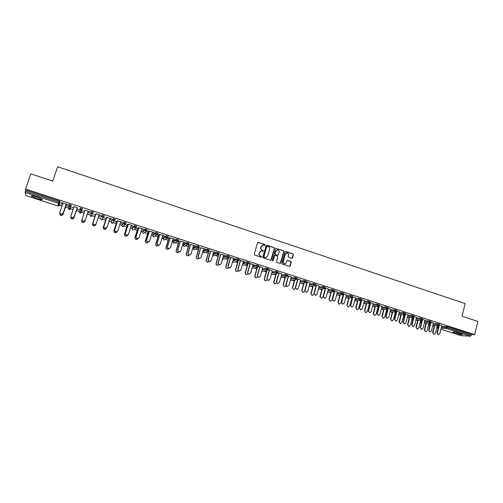 <?xml version="1.0" encoding="UTF-8"?>
<svg xmlns="http://www.w3.org/2000/svg" width="503" height="503" viewBox="0 0 503 503"><rect width="100%" height="100%" fill="white"/><g stroke="black" fill="none" stroke-linecap="round" stroke-linejoin="round"><path stroke-width="0.75" d="M265.175 245.124L264.874 244.54L258.341 242.364L257.542 242.792L254.248 254.229L254.688 255.071L261.246 257.215L261.805 256.914L260.655 256.052C259.491 255.537 259.026 254.644 259.265 253.367L259.535 252.418L261.51 250.934L263.063 251.337L263.49 251.01L262.346 250.148C261.183 249.633 260.724 248.74 260.956 247.47L261.227 246.52L263.176 245.043L264.754 245.445L265.175 245.124M264.779 245.445L264.685 244.596L257.863 242.402M261.384 257.24L261.309 256.373L260.655 256.052M263.088 251.337L263 250.475L262.346 250.148M460.182 333.502C455.605 332.194 453.153 331.779 452.826 332.263L455.001 333.181C459.541 334.482 461.993 334.891 462.345 334.42L460.182 333.502M36.681 196.868C32.544 195.623 30.777 195.384 31.387 196.164L36.939 198.534C41.045 199.773 42.799 200.005 42.208 199.232L36.681 196.868M291.677 258.291L292.457 257.863L293.343 254.694L292.916 253.87L285.817 251.506L285.038 251.934L281.843 263.27L282.271 264.1L289.558 266.464L290.181 265.999L291.25 262.164L290.828 261.334L287.622 260.303L287.006 260.761L286.471 262.667L284.811 263.905C283.585 263.66 283.063 262.893 283.239 261.604L285.339 254.147L286.955 252.921C288.194 253.147 288.735 253.914 288.565 255.216L288.213 256.455L288.64 257.284L291.677 258.291M25.578 189.078L30.771 173.868L52.752 181.124L57.593 166.726L465.105 303.579L462.056 316.242L477.85 321.455L474.719 334.652L25.578 189.078L25.842 190.178L25.464 191.278L58.618 201.999L58.983 200.904L25.842 190.178M274.544 248.444L274.116 247.614L266.911 245.219L266.118 245.646L262.855 257.052L263.289 257.888L270.526 260.252L271.318 259.818L274.544 248.444L273.915 247.671L266.445 245.244M280.202 263.383L283.774 251.632L283.346 250.802L276.197 248.425L283.554 250.752L283.975 251.582L280.781 262.924L280.158 263.383L276.927 262.352L276.499 261.516L277.801 256.907L277.373 256.077L275.336 255.405L274.55 255.832L272.745 260.963L273.186 260.642M276.399 248.375L275.613 248.803L272.33 260.359L272.745 260.963M25.955 195.629L25.15 192.486L25.464 191.278M58.159 206.004L25.936 195.623L58.153 205.991L58.273 203.181L25.15 192.486M474.719 334.652L471.456 334.451L470.494 336.274L460.817 335.589M434.246 325.988L433.039 325.604M425.953 323.316L424.695 322.913M417.597 320.625L416.289 320.204M409.19 317.915L407.832 317.475M400.721 315.186L399.307 314.727M392.195 312.438L390.73 311.967M383.613 309.672L382.085 309.182M374.961 306.887L373.389 306.377M366.259 304.076L364.625 303.554M360.689 302.284L360.337 302.171M357.488 301.253L355.797 300.706M351.893 299.448L351.515 299.329M348.661 298.405L346.913 297.845M339.764 295.544L337.959 294.959M330.811 292.652L328.943 292.054M321.788 289.747L319.864 289.124M312.703 286.817L310.722 286.182M303.554 283.868L301.511 283.214M294.337 280.9L292.23 280.221M285.05 277.908L282.887 277.21M275.701 274.896L273.475 274.173M266.282 271.859L263.987 271.117M256.794 268.803L254.436 268.042M247.231 265.722L244.816 264.943M237.605 262.616L235.121 261.818M227.903 259.491L225.357 258.668M218.126 256.341L215.517 255.499M208.28 253.166L205.608 252.305M198.364 249.972L195.617 249.086M193.196 248.306L192.775 248.168M188.367 246.747L185.557 245.841M183.224 245.093L182.589 244.886M178.295 243.502L175.421 242.578M173.183 241.855L172.322 241.578M168.147 240.233L165.21 239.283M163.06 238.592L161.979 238.246M157.923 236.938L154.918 235.97M152.862 235.303L151.554 234.882M147.618 233.618L144.55 232.625M142.582 231.996L141.047 231.499M137.237 230.273L134.1 229.261M132.226 228.658L130.459 228.085M126.775 226.897L123.575 225.866M121.795 225.294L119.789 224.646M116.237 223.502L112.968 222.445M111.276 221.905L109.032 221.182M105.611 220.075L102.279 219.006M100.682 218.491L98.192 217.686M94.904 216.63L91.508 215.536M90.006 215.045L87.264 214.165M84.102 213.146L80.285 211.914M79.235 211.581L76.381 210.656M73.061 209.588L69.464 208.431M68.377 208.079L65.44 207.135M61.932 206.004L59.574 205.243M59.549 205.23L58.203 204.803M31.393 196.157L31.551 195.698M61.07 203.86L62.491 204.325M61.165 202.451L67.924 204.639L66.1 204.187L63.12 213.247L61.693 214.341C60.498 214.284 59.876 213.687 59.832 212.543M65.962 205.576L67.716 206.142L65.975 205.444L63.001 214.504L61.592 215.58C60.41 215.529 59.8 214.938 59.75 213.813M61.026 203.979L62.454 204.438M61.121 202.577L62.881 203.143M433.309 323.492L437.736 323.668L439.459 324.19M428.946 323.316L430.31 323.366M437.233 325.969L438.691 326.038M441.678 326.177L447.419 326.667L447.186 327.635L471.229 335.407M471.456 334.451L447.419 326.667M58.983 200.904L60.058 201.414L59.543 205.337L60.058 201.414M429.977 323.115L430.367 323.14M433.435 322.983L430.876 322.039M416.396 318.059L420.791 318.185L422.52 318.707M411.856 319.304L412.686 320.084L411.97 318.902L412.209 317.946L413.365 317.978M412.913 317.607L413.422 317.733M413.441 317.657L413.12 317.556M416.534 317.519L413.818 316.525M399.244 312.564L403.601 312.621L405.343 313.149M395.044 313.476L395.276 312.57L396.175 312.526M395.61 312.017L396.251 312.225M396.282 312.118L395.817 311.967M399.395 311.973L396.515 310.923M396.49 311.036L396.898 311.168M381.846 306.993L386.166 306.975L387.92 307.515M377.973 307.974L378.212 307.063L378.746 307M378.155 306.384L378.847 306.604M378.872 306.497L378.262 306.302M382.01 306.352L378.966 305.252M378.941 305.359L379.482 305.535M364.197 301.347L368.485 301.253L370.252 301.8M360.664 302.391L361.06 301.416M360.708 300.75L361.192 300.901M361.217 300.794L360.739 300.637M364.379 300.649L361.167 299.492M361.141 299.606L361.814 299.826M346.297 295.626L350.547 295.443L352.326 296.003M346.498 294.871L343.109 293.651M343.077 293.765L343.895 294.029M328.132 289.835L332.345 289.552L334.137 290.118M328.352 288.999L324.787 287.722M324.756 287.835L325.718 288.15M309.691 283.969L313.878 283.573L315.689 284.151M309.949 283.051L306.201 281.711M306.17 281.825L307.27 282.183M290.979 278.04L295.135 277.511L296.965 278.096M291.268 277.008L287.332 275.613M287.301 275.726L288.552 276.128M271.985 272.035L276.122 271.35L277.958 271.947M272.312 270.878L268.187 269.419M268.156 269.533L269.558 269.985M252.695 265.98L256.813 265.106L258.674 265.71M248.752 263.132L254.468 264.98M248.721 263.245L250.28 263.748M253.078 264.653L254.436 265.094M233.103 259.869L237.221 258.762L239.095 259.378M229.003 256.844L234.989 258.68M228.997 256.87L230.707 257.423M233.549 258.341L234.951 258.794M212.939 255.455L213.813 256.052L212.888 254.751L213.19 253.732L217.327 252.324L219.22 252.952M208.035 251.45L208.726 251.67M208.908 251.607L208.267 251.399M210.845 250.997L215.209 252.28M213.731 251.928L215.177 252.399M193.466 247.413L197.126 245.785L199.043 246.432M187.688 244.879L188.82 245.244M188.983 245.168L187.927 244.829M190.675 244.477L195.133 245.785M193.605 245.42L195.101 245.904M173.46 240.95L176.616 239.145L178.552 239.818M172.787 240.069L173.309 240.113L172.818 239.95M167.027 238.208L168.612 238.718M168.75 238.636L167.266 238.158M170.196 237.85L174.748 239.195M173.17 238.812L174.711 239.309M153.145 234.385L155.785 232.399L157.741 233.103M152.025 233.367L152.843 233.499L152.063 233.247M148.209 232.002L146.549 231.468L148.096 232.097M149.397 231.122L154.05 232.499M152.422 232.103L154.012 232.619M132.522 227.721L134.634 225.551L136.602 226.293M130.943 226.557L132.056 226.79L130.981 226.438M127.353 225.269L125.662 224.722L127.265 225.369M128.278 224.294L133.025 225.696M131.346 225.287L132.987 225.816M111.578 223.099L111.943 223.313L111.251 221.999L111.584 220.949L113.137 218.598L115.112 219.427M109.528 219.641L110.949 219.968L109.566 219.522M106.171 218.428L104.454 217.874L106.108 218.535M106.825 217.353L111.672 218.792M109.937 218.365L111.635 218.912M90.678 216.472L91.112 216.51L89.974 215.139L91.307 211.53L93.382 212.147L93.124 212.939M93.011 213.215L92.797 213.725M87.773 212.618L89.509 213.046L87.811 212.499M84.642 211.474L82.92 210.92L84.605 211.593M85.026 210.304L89.98 211.776M88.195 211.329L89.943 211.895M68.76 205.438L69.496 206.808L69.98 206.859L70.866 206.067L68.76 205.438L69.118 204.344L71.269 205.042L70.458 208.852L71.269 205.042M73.998 206.739L77.192 207.77M76.89 209.103L78.638 209.669L76.921 208.984L73.966 218L72.539 219.082C71.288 218.987 70.697 218.34 70.772 217.139M73.614 207.915L72.017 207.399L73.57 208.035M79.902 209.041L80.631 210.399L81.096 210.455L81.989 209.663L79.902 209.041L80.26 207.953L82.391 208.644L81.285 212.341L82.391 208.644M95.966 213.844L100.87 215.297M99.11 214.863L100.833 215.416M98.695 216.145L100.273 216.523L98.733 216.026M95.576 225.086L94.187 226.004C92.91 225.853 92.357 225.162 92.533 223.929L95.444 214.963L93.677 214.523L95.407 215.083M100.99 217.535L102.266 215.077L104.322 215.686L104.215 216.026M103.857 216.692L103.429 217.472M103.033 218.189L102.719 218.189M117.589 220.836L122.392 222.257M120.682 221.836L122.355 222.376M120.274 223.112L121.544 223.395L120.311 222.999M116.803 221.861L115.099 221.314L116.727 221.968M122.091 224.357L123.927 222.087L125.901 222.867M138.878 227.721L143.581 229.11M141.921 228.708L143.544 229.23M141.525 229.972L142.487 230.154L141.563 229.858M137.822 228.651L136.143 228.111L137.721 228.746M142.871 231.066L145.254 228.991L147.216 229.708M159.841 234.499L164.437 235.857M162.834 235.467L164.406 235.976M162.444 236.731L163.117 236.819L162.482 236.611M156.747 234.888L158.395 235.423M158.52 235.335L156.867 234.8M163.343 237.68L166.242 235.788L168.191 236.467M180.476 241.176L184.978 242.503M183.425 242.132L184.947 242.622M183.048 243.383L183.432 243.377L183.079 243.263M177.396 241.559L178.754 241.993M178.905 241.918L177.634 241.509M183.501 244.194L186.915 242.477L188.839 243.138M200.798 247.746L205.211 249.048M203.702 248.689L205.174 249.161M197.899 248.18L198.811 248.469M198.981 248.4L198.132 248.13M203.363 250.607L207.267 249.067L209.173 249.708M220.817 254.222L225.137 255.493M223.678 255.147L225.105 255.606M218.095 254.694L218.566 254.851M218.761 254.788L218.321 254.644M223.187 256.807L227.312 255.555L229.223 256.102L228.934 257.159M238.919 260.001L244.766 261.843M238.894 260.07L240.528 260.598M243.351 261.51L244.728 261.956M242.936 262.931L247.055 261.944L248.941 262.484L248.658 263.528M262.729 267.778L258.511 266.288M258.479 266.401L259.95 266.879M262.377 269.017L266.502 268.237L268.351 268.841M281.825 273.953L277.801 272.525M277.763 272.639L279.09 273.066M281.517 275.047L285.666 274.443L287.496 275.034M300.643 280.039L296.801 278.675M296.77 278.788L297.946 279.165M300.373 281.014L304.541 280.555L306.358 281.133M319.185 286.037L315.526 284.729M315.5 284.843L316.525 285.176M318.946 286.911L323.146 286.578L324.944 287.144M337.456 291.947L333.986 290.696M333.954 290.809L334.841 291.099M337.243 292.74L341.474 292.507L343.266 293.073M355.47 297.77L352.169 296.581M352.144 296.695L352.886 296.933M351.893 297.902L352.27 298.021M352.295 297.914L351.924 297.789M355.281 298.493L359.544 298.361L361.324 298.914M373.226 303.51L370.101 302.378M370.07 302.492L370.68 302.693M369.466 303.573L370.051 303.762M370.076 303.655L369.491 303.466M373.056 304.177L377.357 304.126L379.117 304.667M369.347 305.189L369.931 304.214M390.73 309.175L387.775 308.1M387.744 308.207L388.222 308.364M386.87 309.194L387.58 309.427M387.606 309.32L387.071 309.144M390.58 309.785L394.912 309.81L396.666 310.345M386.537 310.735L386.776 309.823L387.492 309.773M407.996 314.759L405.198 313.734M405.173 313.847L405.519 313.954M404.293 314.821L404.865 315.004M404.89 314.897L404.5 314.771M407.851 315.324L412.227 315.412L413.963 315.941M403.739 315.243L404.802 315.262M425.01 320.26L422.375 319.292M421.476 320.367L421.923 320.442M424.884 320.788L429.292 320.933L431.021 321.455M420.602 320.637L421.866 320.681M441.797 325.686L439.32 324.768M430.008 323.121L430.782 322.429M262.484 245.156L261.227 246.52M262.151 250.198C260.994 249.683 260.535 248.79 260.768 247.52L261.038 246.571M260.843 251.035L259.535 252.418M260.466 256.096C259.303 255.581 258.844 254.688 259.076 253.418L259.347 252.468M270.746 260.284L274.349 248.501M267.332 246.325L266.779 246.627L263.918 256.631L264.22 257.222L265.653 257.611L267.653 256.128L269.602 249.293C269.828 248.029 269.369 247.136 268.218 246.621L267.332 246.325M266.087 257.58L264.031 257.266L263.729 256.681L266.584 246.684M274.908 255.423L274.349 255.882L272.984 260.686M279.152 252.129C279.328 250.821 278.781 250.048 277.524 249.821L275.902 251.054L275.16 253.688L275.587 254.518L277.794 255.222L278.411 254.763L279.152 252.129M276.983 249.903L275.902 251.054M277.851 255.222L275.386 254.568L274.959 253.738L275.701 251.104M286.44 252.99L285.339 254.147M285.082 263.893L284.604 263.943C283.378 263.698 282.856 262.931 283.032 261.648L285.126 254.197M289.583 266.464L291.036 262.201L290.615 261.378L287.37 260.347M291.878 258.322L293.123 254.744L292.702 253.914L285.377 251.525M59.895 213.171L59.832 213.366C59.656 214.655 60.241 215.353 61.599 215.466L63.013 214.385L66.365 204.268M62.925 203.023L59.907 212.096C59.731 213.398 60.329 214.108 61.699 214.221L63.12 213.247M66.138 204.061L63.133 213.127M70.973 216.46L70.835 216.881C70.653 218.151 71.231 218.843 72.564 218.975L73.991 217.893L77.305 207.808M84.844 221.477L83.404 222.552C82.102 222.414 81.536 221.722 81.712 220.477L81.75 220.371C81.574 221.616 82.134 222.313 83.441 222.452L84.881 221.37L85.133 220.603M82.039 219.484L81.75 220.371M95.834 213.8L92.577 223.829C92.401 225.061 92.954 225.753 94.237 225.904L95.815 224.439M106.202 228.664L104.888 229.418C103.631 229.261 103.09 228.576 103.266 227.362L103.322 227.262C103.153 228.475 103.693 229.167 104.951 229.324L106.466 228.073M106.542 217.265L103.322 227.262M106.146 218.421L103.266 227.362M116.734 232.197L115.508 232.814C114.269 232.644 113.741 231.965 113.917 230.764L113.986 230.67C113.816 231.87 114.344 232.556 115.583 232.719L117.054 231.631M117.174 220.704L113.986 230.67M116.765 221.848L113.917 230.764M74.042 206.62L71.055 215.661C70.879 216.944 71.464 217.648 72.809 217.78L74.255 216.686L72.79 217.893C71.52 217.793 70.923 217.139 70.998 215.919M77.198 207.777L74.23 216.799M77.229 207.651L74.255 216.686M85.252 220.327L83.794 221.414C82.473 221.276 81.907 220.572 82.083 219.308L82.121 219.201C81.939 220.465 82.511 221.169 83.831 221.307L85.29 220.213L88.232 211.21M82.121 219.201L85.064 210.185M96.123 223.986L94.721 224.91C93.426 224.759 92.866 224.061 93.042 222.816L93.093 222.71C92.917 223.961 93.476 224.659 94.771 224.81L96.243 223.716L99.148 214.737M93.042 222.816L95.954 213.838M93.093 222.71L96.01 213.725M106.888 227.614L105.561 228.381C104.284 228.217 103.737 227.526 103.914 226.293L103.976 226.193C103.8 227.425 104.347 228.123 105.624 228.28L107.101 227.193L109.975 218.239M103.914 226.293L106.793 217.346M103.976 226.193L106.862 217.233M117.557 231.198L116.319 231.82C115.068 231.65 114.527 230.959 114.703 229.745L114.778 229.645C114.602 230.864 115.143 231.556 116.394 231.726L117.878 230.638L120.72 221.716M114.703 229.745L117.551 220.823M114.778 229.645L117.633 220.716M127.177 235.681L126.046 236.177C124.832 236.001 124.31 235.322 124.486 234.134L124.568 234.046C124.398 235.234 124.92 235.92 126.134 236.089L127.567 235.121M127.718 224.112L124.568 234.046M127.297 225.25L124.486 234.134M128.139 234.731L126.989 235.234C125.763 235.058 125.234 234.367 125.41 233.166L125.499 233.071C125.322 234.279 125.851 234.97 127.077 235.146L128.573 234.058L131.384 225.168M125.41 233.166L128.227 224.275M125.499 233.071L128.315 224.175M137.545 239.12L136.508 239.516C135.313 239.34 134.798 238.661 134.967 237.485L135.068 237.397C134.898 238.573 135.408 239.252 136.602 239.434L138.004 238.567M138.18 227.494L135.068 237.397M137.753 228.626L134.967 237.485M138.639 238.221L137.583 238.623C136.37 238.441 135.854 237.749 136.03 236.561L136.131 236.473C135.955 237.668 136.47 238.353 137.684 238.535L139.18 237.454L141.959 228.588M136.03 236.561L138.815 227.702M136.131 236.473L138.916 227.601M147.838 242.515L146.882 242.83C145.707 242.647 145.204 241.968 145.38 240.811L145.486 240.73C145.317 241.893 145.82 242.565 146.995 242.754L148.391 241.893M148.567 230.858L145.486 240.73M148.133 231.977L145.38 240.811M149.058 241.66L148.096 241.981C146.901 241.792 146.392 241.107 146.568 239.931L146.681 239.849C146.505 241.025 147.014 241.71 148.209 241.905L149.705 240.818L152.453 231.984M146.568 239.931L149.322 231.097M146.681 239.849L149.435 231.003M158.061 245.866L157.188 246.124C156.031 245.929 155.534 245.257 155.704 244.106L155.823 244.03C155.66 245.181 156.15 245.854 157.313 246.049L158.684 245.244M158.873 234.191L155.823 244.03M158.426 235.303L155.704 244.106M159.407 245.062L158.527 245.319C157.351 245.124 156.848 244.439 157.024 243.276L157.15 243.201C156.974 244.364 157.477 245.043 158.652 245.244L160.149 244.162L162.871 235.354M157.024 243.276L159.747 234.473M157.15 243.201L159.872 234.379M168.209 249.18L167.411 249.387C166.273 249.186 165.783 248.52 165.952 247.382L166.084 247.306C165.921 248.444 166.405 249.117 167.549 249.312L168.857 248.627M169.102 237.498L166.084 247.306M168.65 238.604L165.952 247.382M169.687 248.419L168.876 248.627C167.719 248.425 167.229 247.746 167.398 246.596L167.537 246.52C167.367 247.677 167.857 248.356 169.014 248.557L170.517 247.476L173.208 238.692M167.398 246.596L170.089 237.818M167.537 246.52L170.234 237.73M178.295 252.456L177.559 252.625C176.434 252.424 175.956 251.758 176.125 250.626L176.27 250.557C176.1 251.689 176.584 252.355 177.71 252.556L178.999 251.896M179.25 240.78L176.27 250.557M178.791 241.88L176.125 250.626M179.892 251.745L179.15 251.909C178.012 251.707 177.528 251.028 177.691 249.89L177.842 249.821C177.672 250.959 178.163 251.638 179.301 251.846L180.803 250.764L183.463 242.012M177.691 249.89L180.357 241.138M177.842 249.821L180.508 241.056M188.311 255.706L187.632 255.838C186.525 255.631 186.053 254.971 186.217 253.852L186.374 253.789C186.211 254.908 186.682 255.568 187.789 255.776L189.071 255.134M189.323 244.037L186.374 253.789M188.858 245.131L186.217 253.852M190.027 255.034L189.342 255.172C188.223 254.958 187.745 254.285 187.915 253.154L188.072 253.091C187.908 254.222 188.386 254.895 189.505 255.103L191.008 254.028L193.636 245.301M187.915 253.154L190.549 244.433M188.072 253.091L190.712 244.357M198.257 258.919L197.629 259.026C196.535 258.819 196.076 258.158 196.239 257.052L196.403 256.989C196.239 258.102 196.704 258.762 197.798 258.97L199.081 258.335M199.32 247.269L196.403 256.989M198.848 248.356L196.239 257.052M200.093 258.291L199.465 258.404C198.358 258.19 197.886 257.523 198.05 256.398L198.226 256.335C198.056 257.461 198.528 258.127 199.634 258.341L201.137 257.272L203.74 248.57M198.05 256.398L200.659 247.702M198.226 256.335L200.835 247.633M208.135 262.107L207.557 262.195C206.475 261.981 206.016 261.327 206.18 260.227L206.356 260.17C206.199 261.271 206.658 261.925 207.733 262.138L209.015 261.503M209.242 250.481L206.356 260.17M208.758 251.557L206.18 260.227M210.091 261.522L209.506 261.61C208.412 261.397 207.953 260.73 208.116 259.617L208.299 259.561C208.135 260.673 208.6 261.34 209.688 261.554L211.191 260.485L213.762 251.814M208.116 259.617L210.694 250.947M208.299 259.561L210.876 250.878M217.944 265.263L217.403 265.339C216.34 265.119 215.888 264.465 216.051 263.377L216.24 263.327C216.076 264.415 216.529 265.068 217.598 265.288L218.887 264.641M219.094 253.663L216.24 263.327M218.604 254.738L216.051 263.377M220.018 264.723L219.471 264.798C218.396 264.578 217.937 263.918 218.101 262.811L218.296 262.755C218.132 263.861 218.591 264.528 219.666 264.741L221.163 263.673L223.709 255.027M218.101 262.811L220.654 254.166M218.296 262.755L220.848 254.103M227.689 268.395L227.18 268.457C226.13 268.237 225.684 267.59 225.847 266.508L226.042 266.458C225.885 267.539 226.331 268.193 227.381 268.413L228.689 267.741M228.62 257.681L226.042 266.458M228.368 257.894L225.847 266.508M229.877 267.898L229.368 267.954C228.305 267.734 227.853 267.074 228.01 265.98L228.217 265.93C228.06 267.03 228.507 267.684 229.575 267.91L231.066 266.841L233.587 258.221M228.01 265.98L230.537 257.366M228.217 265.93L230.745 257.303M237.366 271.501L236.888 271.551C235.85 271.331 235.41 270.683 235.567 269.608L235.781 269.564C235.624 270.639 236.064 271.287 237.102 271.513L238.416 270.815M238.259 261.044L235.781 269.564M238.038 261.107L235.567 269.608M239.667 271.042L239.183 271.092C238.139 270.872 237.693 270.212 237.85 269.124L238.064 269.08C237.906 270.168 238.353 270.828 239.403 271.048L240.893 269.985L243.383 261.397M237.85 269.124L240.346 260.535M238.064 269.08L240.566 260.485M246.973 274.588L246.52 274.625C245.495 274.405 245.062 273.758 245.219 272.695L245.439 272.651C245.282 273.72 245.722 274.361 246.747 274.588L248.086 273.852M247.853 264.289L245.439 272.651M247.639 264.301L245.219 272.695M249.387 274.166L248.935 274.204C247.897 273.978 247.457 273.33 247.614 272.249L247.841 272.205C247.683 273.286 248.124 273.94 249.161 274.166L250.645 273.104L253.11 264.54M247.614 272.249L250.079 263.685M247.841 272.205L250.312 263.635M256.511 277.643L256.084 277.675C255.078 277.455 254.644 276.813 254.801 275.751L255.034 275.713C254.876 276.776 255.304 277.417 256.316 277.643L257.681 276.857M252.405 266.986L256.517 266.131L257.417 267.445L255.034 275.713M257.165 267.495L254.801 275.751M259.039 277.26L258.605 277.298C257.586 277.071 257.146 276.417 257.303 275.348L257.542 275.311C257.385 276.38 257.819 277.034 258.844 277.26L260.328 276.204L262.761 267.665M257.303 275.348L259.749 266.81M257.542 275.311L259.988 266.766M265.986 280.68L265.584 280.705C264.584 280.479 264.157 279.838 264.308 278.788L264.553 278.756C264.402 279.806 264.823 280.448 265.823 280.674L267.212 279.831M266.867 270.614L264.553 278.756M266.621 270.658L264.308 278.788M268.621 280.334L268.212 280.366C267.2 280.133 266.772 279.486 266.923 278.423L267.168 278.392C267.018 279.454 267.445 280.102 268.457 280.334L269.935 279.272L272.349 270.765M266.923 278.423L269.338 269.916M267.168 278.392L269.589 269.872M275.393 283.686L275.009 283.711C274.022 283.485 273.601 282.849 273.751 281.806L274.003 281.774C273.852 282.818 274.273 283.453 275.26 283.686L276.675 282.768M276.266 273.745L274.003 281.774M276.015 273.783L273.751 281.806M278.14 283.384L277.744 283.409C276.744 283.176 276.323 282.535 276.474 281.479L276.732 281.447C276.581 282.504 277.002 283.151 278.002 283.384L279.473 282.328L281.856 273.839M276.474 281.479L278.863 272.997M276.732 281.447L279.121 272.953M284.736 286.679L283.12 284.799L284.629 286.672L286.069 285.654M285.603 276.845L283.384 284.773M285.339 276.876L283.12 284.799M287.584 286.414L287.207 286.433C286.22 286.201 285.798 285.559 285.949 284.509L286.22 284.484C286.069 285.534 286.484 286.176 287.477 286.408L288.942 285.352L291.3 276.895M285.949 284.509L288.313 276.053M286.22 284.484L288.584 276.015M294.016 289.646L292.425 287.766L293.928 289.64L295.406 288.489M294.877 279.913L292.696 287.747M294.601 279.945L292.425 287.766M296.965 289.414L295.355 287.521L296.877 289.414L298.342 288.357L300.675 279.926M295.355 287.521L297.694 279.083M295.638 287.496L297.977 279.052M303.227 292.589L301.662 290.721L303.158 292.583L304.68 291.262M304.082 282.95L301.945 290.703M303.799 282.982L301.662 290.721M306.277 292.4L304.699 290.508L306.214 292.394L307.673 291.344L309.98 282.931M304.699 290.508L307.012 282.101M304.988 290.489L307.302 282.07M312.376 295.512L310.835 293.645L312.325 295.506L313.916 293.909M313.224 285.968L311.124 293.633M312.929 285.993L310.835 293.645M315.526 295.355L313.966 293.469L315.482 295.355L316.934 294.305L319.216 285.924M313.966 293.469L316.255 285.088M314.268 293.456L316.557 285.063M321.455 298.411L319.939 296.556L321.43 298.411L322.857 297.38L325.384 288.043M322.297 288.955L320.241 296.544M322.002 288.974L319.939 296.556M324.712 298.292L323.171 296.418L324.68 298.292L326.126 297.248L328.384 288.885M323.171 296.418L325.435 288.056M323.479 296.399L325.749 288.037M330.157 301.297L328.981 299.442L330.465 301.291L331.886 300.266L334.388 290.954M331.314 291.916L329.289 299.436M331.005 291.935L328.981 299.442M333.829 301.209L332.313 299.335L333.816 301.209L335.256 300.165L337.488 291.834M332.313 299.335L334.552 291.004M332.628 299.329L334.866 290.986M339.116 304.158L337.953 302.309L339.437 304.152L340.852 303.127L343.329 293.846M340.267 294.852L338.274 302.303M339.946 294.865L337.953 302.309M342.562 304.108L341.386 302.24L342.883 304.108L344.316 303.064L346.529 294.758M341.386 302.24L343.599 293.934M341.707 302.234L343.926 293.915M348.309 306.993L346.869 305.158L348.346 306.993L349.755 305.969L352.207 296.713M349.151 297.763L347.196 305.151M348.824 297.776L346.869 305.158M351.849 306.981L350.39 305.12L351.893 306.981L353.313 305.943L355.502 297.657M350.39 305.12L352.584 296.839M350.723 305.114L352.917 296.827M357.13 309.817L355.715 307.981L357.193 309.817L358.595 308.792L360.821 300.31M357.979 300.656L356.049 307.981M357.646 300.662L355.715 307.981M360.758 309.835L359.331 307.981L360.827 309.835L362.248 308.804L364.411 300.543M359.331 307.981L361.5 299.719M359.676 307.981L361.846 299.713M365.888 312.615L364.505 310.785L365.977 312.615L367.372 311.596L369.516 303.378M366.744 303.523L364.845 310.791M366.404 303.523L364.505 310.785M369.611 312.671L368.215 310.816L369.705 312.671L371.113 311.64L373.257 303.403M368.215 310.816L370.359 302.586M368.561 310.823L370.711 302.58M374.584 315.394L373.226 313.576L374.697 315.4L376.087 314.381L378.174 306.327M375.452 306.365L373.578 313.576M375.1 306.365L373.226 313.576M378.401 315.482L377.03 313.639L378.52 315.488L379.922 314.457L382.041 306.245M377.03 313.639L379.149 305.428M377.388 313.646L379.514 305.428M383.223 318.154L381.89 316.343L383.361 318.16L384.745 317.148L386.782 309.2M384.097 309.188L382.255 316.349M383.732 309.188L381.89 316.343M387.128 318.273L385.782 316.437L387.272 318.28L388.668 317.255L390.762 309.062M385.782 316.437L387.882 308.251M386.147 316.45L388.253 308.251M391.806 320.895L390.498 319.091L391.963 320.901L393.34 319.889L395.345 312.017M392.68 311.986L390.862 319.097M392.315 311.986L390.498 319.091M395.792 321.046L394.471 319.216L395.962 321.052L397.345 320.027L399.42 311.866M394.471 319.216L396.553 311.055M394.849 319.229L396.93 311.061M400.325 323.618L399.042 321.819L400.507 323.63L401.872 322.618L403.846 314.815M401.205 314.765L399.42 321.832M400.828 314.759L399.042 321.819M404.399 323.8L403.104 321.977L404.588 323.813L405.971 322.788L408.021 314.645M403.104 321.977L405.06 314.243M403.488 321.995L405.544 313.847M408.788 326.321L407.524 324.529L408.989 326.334L410.347 325.322L412.29 317.594M409.675 317.525L407.908 324.542M409.291 317.512L407.524 324.529M412.95 326.535L411.674 324.718L413.158 326.548L414.529 325.523L416.559 317.412M411.674 324.718L413.548 317.255M412.064 324.737L414.101 316.613M417.194 329.006L415.95 327.22L417.415 329.019L418.766 328.013L420.671 320.348M418.087 320.26L416.346 327.239M417.691 320.248L415.95 327.22M421.439 329.251L420.181 327.44L421.665 329.264L423.029 328.245L425.041 320.153M420.181 327.44L422.004 320.134M420.583 327.459L422.602 319.361M425.544 331.672L424.318 329.893L425.777 331.684L427.122 330.678L429.002 323.083M426.437 322.983L424.721 329.911M426.035 322.964L424.318 329.893M429.87 331.949L428.638 330.144L430.115 331.961L431.473 330.943L433.46 322.876M428.638 330.144L430.411 322.951M429.046 330.169L431.04 322.09M433.838 334.319L432.63 332.546L434.089 334.338L435.428 333.332L437.277 325.799M434.73 325.68L433.039 332.571M434.328 325.661L432.63 332.546M438.245 334.621L437.025 332.829L438.503 334.64L439.855 333.627L441.823 325.579M437.025 332.829L438.767 325.73M437.447 332.854L439.415 324.8M59.543 205.337L58.65 206.041L58.782 203.231L58.273 203.181L58.618 201.999L59.694 202.508L58.782 203.231L60.014 201.351M470.494 336.274L446.469 328.516L441.175 328.239M438.188 328.088L437.22 327.975M440.942 329.188L460.943 335.627M436.849 327.528L437.384 328.044L436.824 327.648M441.445 327.132L447.186 327.635L446.469 328.516L445.891 327.352L446.123 326.384M68.766 209.355L69.552 209.562L69.081 209.512L68.364 208.179L68.71 205.79M79.6 212.832L80.373 213.052L79.21 211.675L79.87 209.16M89.974 215.139L91.307 211.53M93.42 212.209L93.068 213.297L92.118 214.02L93.068 213.297M100.99 217.529L102.266 215.077M104.366 215.756L104.02 216.824L103.058 217.56L104.014 216.831M111.245 222.005L113.137 218.598M115.218 219.27L114.879 220.333L113.917 221.069L114.879 220.345M122.097 224.338L121.764 225.388L123.587 223.162L123.927 222.087M125.995 222.754L125.656 223.81M132.528 227.708L132.201 228.746L134.295 226.62L134.634 225.551M136.678 226.218L136.351 227.262M142.877 231.047L142.556 232.084L144.921 230.053L145.254 228.991M147.285 229.651L146.958 230.688M153.151 234.36L152.83 235.398L155.458 233.461L155.785 232.399M157.804 233.052L157.483 234.09M153.069 236.404L153.843 236.737L157.452 234.046L155.458 233.461L156.156 234.788L157.414 234.165M163.349 237.649L163.029 238.68L165.915 236.844L166.242 235.788M168.247 236.435L167.927 237.46M163.022 238.711L164.028 240.013L167.895 237.422L165.915 236.844L166.612 238.158L167.864 237.529M173.466 240.918L173.151 241.943L176.295 240.201L176.616 239.145M178.603 239.786L178.295 240.805M173.17 242.012L174.132 243.27L178.263 240.774L176.295 240.201L176.987 241.509L178.232 240.868M183.513 244.156L183.199 245.181L186.594 243.527L186.915 242.477M188.883 243.112L188.575 244.125M183.186 245.219L184.167 246.501L188.55 244.093L186.594 243.527L187.279 244.835L188.518 244.188M193.479 247.375L193.171 248.394L196.811 246.835L197.126 245.785M199.081 246.413L198.779 247.419M193.158 248.438L194.12 249.708L198.754 247.394L196.811 246.835L197.497 248.13L198.729 247.482M203.375 250.563L203.067 251.582L206.953 250.11L207.267 249.067M209.204 249.695L208.908 250.689M203.08 251.651L204.004 252.896L207.915 251.456L208.883 250.664L206.953 250.11L207.632 251.406L208.858 250.752M212.888 254.751L217.019 253.361L217.327 252.324M219.251 252.946L218.962 253.933M214.624 255.656L217.962 254.7L218.937 253.914L217.019 253.361L217.692 254.65L218.912 253.996M222.892 257.819L227.004 256.593L227.312 255.555M224.131 259.02L223.269 259.146L222.672 258.555L223.552 259.19L227.941 257.926L228.915 257.14L227.004 256.593L227.677 257.876L228.89 257.215M232.807 260.881L236.919 259.8L237.221 258.762M239.12 259.372L238.831 260.353M233.75 262.164L232.499 261.944L233.222 262.302L237.837 261.12L238.818 260.34L236.919 259.8L237.586 261.076L238.793 260.416M242.647 263.943L246.753 262.975L247.055 261.944M243.307 265.282L247.665 264.295L248.645 263.515L246.753 262.975L247.419 264.251L248.627 263.591M252.795 268.369L257.417 267.445L258.397 266.665L256.517 266.131L256.813 265.106M258.693 265.634L258.391 266.741L257.417 267.445M262.088 270.023L266.213 269.268L266.502 268.237M268.068 269.866L267.093 270.57L268.068 269.866M271.702 273.041L275.833 272.375L276.122 271.35M281.24 276.046L285.377 275.462L285.666 274.443M290.703 279.039L294.852 278.524L295.135 277.511M300.096 282.007L304.265 281.567L304.541 280.555M309.42 284.962L313.602 284.585L313.878 283.573M318.676 287.905L322.869 287.584L323.146 286.578M327.862 290.822L332.074 290.558L332.345 289.552M336.979 293.727L341.21 293.513L341.474 292.507M346.033 296.613L350.277 296.443L350.547 295.443M355.017 299.474L359.287 299.354L359.544 298.361M360.972 301.416L360.802 302.385M363.946 302.322L368.221 302.246L368.485 301.253M369.661 304.221L369.68 305.183M372.798 305.151L377.099 305.114L377.357 304.126M378.287 307L378.036 307.968L378.495 307.968M381.595 307.962L385.914 307.962L386.166 306.975M386.857 309.766L386.606 310.728L387.247 310.735M390.328 310.76L394.66 310.791L394.912 309.81M395.364 312.514L395.119 313.47L395.93 313.482M398.998 313.532L403.349 313.602L403.601 312.621M403.815 315.243L403.569 316.192L404.557 316.217M407.606 316.286L411.976 316.387L412.227 315.412M411.963 318.902L413.126 318.933M416.157 319.028L420.546 319.16L420.791 318.185M420.363 321.587L421.627 321.637M424.645 321.744L429.053 321.907L429.292 320.933M428.713 324.259L430.071 324.322M433.07 324.448L437.497 324.636L437.736 323.668M437 326.912L438.459 326.988M71.225 204.979L70.91 206.129L69.98 206.859L69.552 209.562L70.458 208.852M82.347 208.575L82.033 209.726L81.096 210.455L80.373 213.052L81.285 212.341M93.382 212.147L93.03 213.228L90.955 212.612L92.118 214.02L91.112 216.51L92.036 215.806M104.322 215.686L103.976 216.768L101.92 216.158L103.058 217.56L101.763 219.949L102.694 219.239M101.002 219.704L100.65 218.585M101.355 219.899L101.763 219.949L101.348 219.905M115.181 219.201L114.841 220.276L112.798 219.673L113.917 221.069L112.339 223.357L113.276 222.653M124.719 223.376L123.587 223.162L124.304 224.501L125.656 223.829L124.719 223.376M122.449 226.696L122.833 226.74L121.757 225.401M125.957 222.691L125.618 223.76L122.833 226.74L123.776 226.036M135.433 226.84L134.295 226.62L135.005 227.953L136.344 227.287L135.433 226.84M132.88 230.053L132.195 228.764M136.646 226.149L136.313 227.218L134.194 229.393M146.065 230.273L144.921 230.053L145.625 231.386L146.951 230.714L146.065 230.273M143.229 233.379L142.55 232.109M154.792 236.058L153.497 236.687L152.824 235.423M157.779 232.983L157.477 234.115M163.689 239.969L164.921 239.459M168.222 236.36L167.92 237.491M174.975 242.817L173.805 243.226L173.145 241.974M178.584 239.717L178.282 240.843M183.218 245.25L183.846 246.457L184.953 246.13M188.864 243.043L188.562 244.169M193.183 248.463L193.812 249.664L194.85 249.406M199.069 246.344L198.767 247.463M204.677 252.644L203.702 252.846L203.055 251.626M209.198 249.62L208.896 250.739M219.245 252.871L218.943 253.984M229.223 256.102L228.915 257.209M239.12 259.303L238.818 260.409M248.941 262.484L248.639 263.585M268.376 268.772L268.08 269.797L266.213 269.268L267.093 270.57L262.22 271.431M271.287 274.512L276.7 273.676L277.694 272.903L275.833 272.375L276.48 273.632L277.669 272.978M277.983 271.878L277.675 272.972M280.869 277.48L286.238 276.757L287.232 275.984L285.377 275.462L286.025 276.713L287.156 276.185M287.515 274.965L287.213 276.053M290.313 280.448L295.707 279.813L296.701 279.046L294.852 278.524L295.5 279.775L296.563 279.36M296.984 278.027L296.682 279.108M299.713 283.39L305.107 282.849L306.101 282.082L304.265 281.567L304.9 282.812L305.893 282.491M306.377 281.07L306.082 282.145M309.049 286.32L314.432 285.861L315.425 285.094L313.602 284.585L314.237 285.823L315.148 285.585M315.702 284.088L315.412 285.163M318.311 289.238L323.693 288.854L324.693 288.087L322.869 287.584L323.504 288.816L324.341 288.64M324.963 287.081L324.674 288.156M327.51 292.136L332.885 291.822L333.885 291.061L332.074 290.558L332.703 291.784L333.476 291.658M334.155 290.055L333.866 291.124M336.633 295.022L342.015 294.771L343.015 294.01L341.21 293.513L341.833 294.733L342.543 294.645M343.279 293.01L342.996 294.073M345.693 297.889L351.075 297.694L352.075 296.94L350.277 296.443L350.899 297.663L351.553 297.606M352.339 295.94L352.062 297.003M354.69 300.737L360.073 300.605L361.072 299.851L359.287 299.354L359.903 300.568L360.5 300.53M361.336 298.851L361.06 299.907M363.619 303.567L369.007 303.485L370.007 302.737L368.221 302.246L368.837 303.454L369.391 303.435M370.265 301.743L369.994 302.793M372.484 306.384L377.872 306.352L378.878 305.604L377.099 305.114L377.709 306.314L378.225 306.314M369.491 305.918L369.334 305.246L369.472 305.987M379.136 304.611L378.866 305.661M381.28 309.175L386.675 309.194L387.681 308.446L385.914 307.962L386.518 309.163L386.996 309.169M378.256 308.892L377.96 308.025L378.243 308.936M387.939 307.459L387.668 308.502M390.02 311.954L395.421 312.017L396.427 311.275L394.66 310.791L395.264 311.986L395.71 311.998M386.977 311.785L386.524 310.785L386.97 311.81M396.678 310.288L396.414 311.326M398.697 314.721L404.104 314.821L405.11 314.079L403.349 313.602L404.368 314.809M395.647 314.608L395.031 313.526L395.641 314.62M405.355 313.099L405.097 314.13M407.311 317.462L412.724 317.607L413.73 316.865L411.976 316.387L412.969 317.594M403.469 316.305L404.267 317.38L403.494 316.198M413.975 315.89L413.718 316.915M415.862 320.191L421.281 320.367L422.294 319.631L420.546 319.16L421.508 320.367M422.533 318.657L422.281 319.682M431.033 321.411L430.794 322.379L429.053 321.907L429.782 323.115L424.356 322.901M420.231 322.14L421.017 322.763L420.282 321.933M432.794 325.592L438.22 325.843L439.238 325.108L437.497 324.636L438.415 325.837M428.55 324.913L429.292 325.428L428.587 324.762M429.795 325.454L429.411 325.435M439.471 324.139L439.226 325.158M440.936 329.201L460.874 335.614M143.588 233.43L146.92 230.644L147.253 229.575M333.816 301.209L333.502 301.215M348.019 306.993L348.346 306.993M351.893 306.981L351.553 306.981M356.86 309.817L357.193 309.817M360.827 309.835L360.488 309.835M365.631 312.615L365.977 312.615M369.705 312.671L369.353 312.665M374.345 315.394L374.697 315.4M378.52 315.488L378.155 315.475M383.003 318.148L383.361 318.16M387.272 318.28L386.901 318.267M391.592 320.889L391.963 320.901M395.962 321.052L395.584 321.04M400.13 323.611L400.507 323.63M404.588 323.813L404.205 323.794M408.606 326.315L408.989 326.334M413.158 326.548L412.762 326.529M417.018 329L417.415 329.019M421.665 329.264L421.263 329.239M425.381 331.659L425.777 331.684M430.115 331.961L429.707 331.936M433.68 334.306L434.089 334.338M438.503 334.64L438.088 334.614"/></g></svg>
